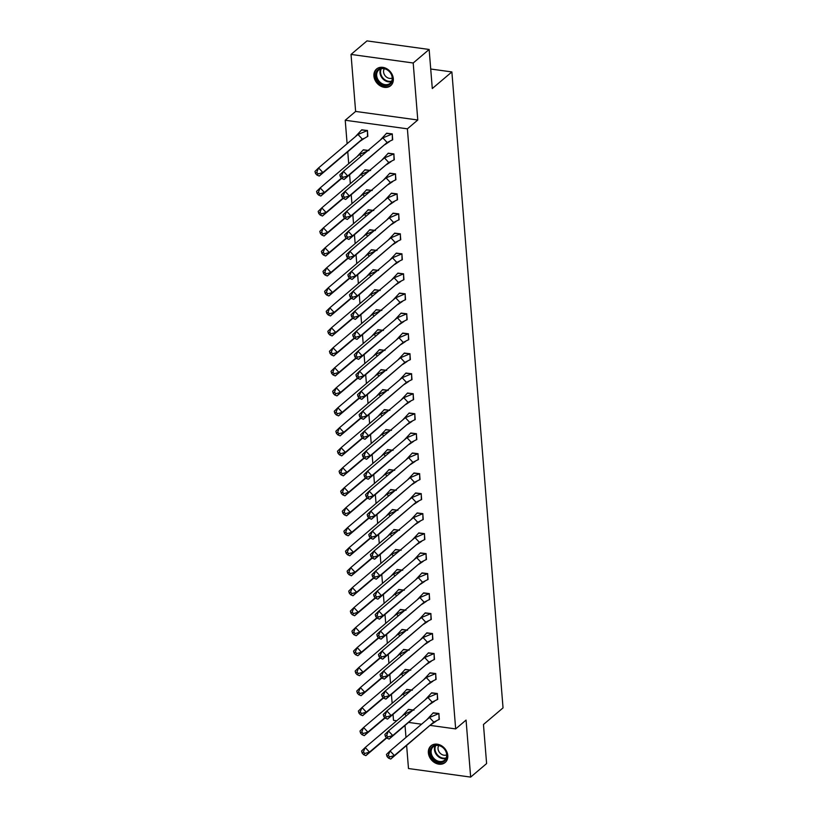 <?xml version="1.0" encoding="UTF-8"?>
<svg xmlns="http://www.w3.org/2000/svg" width="818" height="818" viewBox="0 0 818 818"><rect width="100%" height="100%" fill="white"/><g stroke="black" fill="none" stroke-linecap="round" stroke-linejoin="round"><path stroke-width="1.23" d="M393.315 78.681A10.931 8.773 49.7 0 1 390.687 85.685A10.931 8.773 49.7 0 1 380.39 85.931A10.931 8.773 49.7 0 1 373.918 76.013A10.931 8.773 49.7 0 1 376.546 69.019A10.931 8.773 49.7 0 1 386.842 68.773A10.931 8.773 49.7 0 1 393.315 78.681M447.773 755.515A10.931 8.773 49.7 0 1 445.145 762.509A10.931 8.773 49.7 0 1 434.849 762.754A10.931 8.773 49.7 0 1 428.376 752.836A10.931 8.773 49.7 0 1 431.004 745.842A10.931 8.773 49.7 0 1 441.291 745.597A10.931 8.773 49.7 0 1 447.773 755.515M406.638 745.576L408.489 768.531L470.657 777.1L466.066 720.085L455.667 728.91L430.37 725.423M429.143 49.469L413.202 62.996L351.034 54.428L366.985 40.9L429.143 49.469L432.293 88.538L451.873 71.933L503.039 707.887L483.458 724.503L486.608 763.572L470.657 777.1M405.033 725.586L405.984 737.427M396.699 720.781L393.509 720.341L393.029 714.421M392.139 703.306L391.423 694.441M390.523 683.316L389.818 674.451M388.918 663.337L388.202 654.472M387.313 643.347L386.597 634.482M385.707 623.367L384.992 614.492M384.092 603.377L383.386 594.512M382.487 583.387L381.771 574.522M380.881 563.408L380.166 554.543M379.266 543.418L378.56 534.553M377.66 523.438L376.945 514.563M376.055 503.448L375.339 494.583M374.45 483.458L373.734 474.593M372.834 463.479L372.129 454.603M371.229 443.489L370.513 434.624M369.624 423.509L368.908 414.634M368.018 403.519L367.302 394.654M366.403 383.53L365.697 374.664M364.797 363.55L364.082 354.675M363.192 343.56L362.476 334.695M361.587 323.58L360.871 314.705M359.971 303.59L359.266 294.725M358.366 283.601L357.65 274.736M356.76 263.621L356.045 254.746M355.155 243.631L354.439 234.766M353.54 223.651L352.834 214.776M351.934 203.662L351.219 194.796M350.329 183.672L349.613 174.807M348.713 163.692L347.762 151.862M347.108 143.702L345.227 120.256L407.395 128.825L455.667 728.91M351.034 54.428L355.625 111.432L345.227 120.256M451.873 71.933L430.718 69.019M421.567 724.206L408.744 722.437M408.131 709.615L413.213 709.942M439.021 719.584L438.939 713.49L432.998 713.04M406.526 689.625L411.607 689.963M437.405 699.595L437.333 693.5L431.393 693.061M404.92 669.635L410.002 669.973M435.8 679.605L435.718 673.521L429.787 673.071M403.315 649.656L408.386 649.983M434.194 659.625L434.113 653.531L428.182 653.091M401.699 629.666L406.781 630.003M432.579 639.635L432.507 633.541L426.567 633.101M400.094 609.686L405.176 610.013M430.974 619.655L430.902 613.561L424.961 613.111M398.489 589.696L403.571 590.034M429.368 599.666L429.286 593.571L423.356 593.132M396.873 569.706L401.955 570.044M427.763 579.676L427.681 573.592L421.74 573.142M395.268 549.727L400.35 550.054M426.147 559.696L426.076 553.602L420.135 553.162M393.662 529.737L398.744 530.074M424.542 539.706L424.47 533.612L418.53 533.172M392.057 509.757L397.139 510.084M422.937 519.727L422.855 513.632L416.924 513.183M390.442 489.767L395.523 490.105M421.331 499.737L421.25 493.643L415.309 493.203M388.836 469.777L393.918 470.115M419.716 479.747L419.644 473.663L413.704 473.213M387.231 449.798L392.313 450.125M418.11 459.767L418.039 453.673L412.098 453.223M385.626 429.808L390.707 430.145M416.505 439.777L416.423 433.683L410.493 433.243M384.01 409.828L389.092 410.155M414.9 419.798L414.818 413.704L408.877 413.254M382.405 389.838L387.487 390.176M413.284 399.808L413.213 393.714L407.272 393.274M380.799 369.848L385.881 370.186M411.679 379.818L411.607 373.734L405.667 373.284M379.194 349.869L384.276 350.196M410.074 359.838L409.992 353.744L404.061 353.294M377.579 329.879L382.66 330.216M408.468 339.848L408.386 333.754L402.446 333.315M375.973 309.899L381.055 310.226M406.853 319.869L406.781 313.775L400.84 313.325M374.368 289.909L379.45 290.247M405.247 299.879L405.166 293.785L399.235 293.345M372.763 269.92L377.834 270.257M403.642 279.889L403.56 273.805L397.63 273.355M371.147 249.94L376.229 250.267M402.027 259.909L401.955 253.815L396.014 253.365M369.542 229.95L374.624 230.287M400.421 239.919L400.35 233.825L394.409 233.386M367.936 209.97L373.018 210.298M398.816 219.94L398.734 213.846L392.804 213.396M366.321 189.981L371.403 190.318M397.211 199.95L397.129 193.856L391.188 193.416M364.716 169.991L369.797 170.328M395.595 179.96L395.523 173.876L389.583 173.426M363.11 150.011L368.192 150.338M393.99 159.98L393.918 153.886L387.977 153.436M367.507 136.565L367.435 130.471L367.824 136.32L364.552 138.232L362.282 139.091L357.998 134.469L318.591 167.894L322.875 172.516L362.282 139.091L360.063 141.258L364.552 138.232M361.505 130.021L367.435 130.471M392.384 139.99L392.303 133.896L386.372 133.457M355.625 111.432L417.783 120.001L413.202 62.996M417.783 120.001L407.395 128.825M387.047 756.548L386.454 754.441L390.084 750.914L394.368 755.535L433.775 722.11L390.738 759.063L388.468 758.082L389.685 756.906L388.253 755.372L387.047 756.548L388.468 758.082M388.253 755.372L390.084 750.914L429.491 717.488L438.867 713.572L439.327 719.339L433.775 722.11L429.491 717.488M438.939 713.511L433.264 712.805L426.74 719.82M389.685 756.906L394.368 755.535L390.738 759.063M406.27 715.832L404.634 714.063L365.217 747.488L369.501 752.11L386.495 737.703M363.601 754.656L365.871 755.638L369.501 752.11L364.818 753.48L363.386 751.946L362.18 753.122L363.601 754.656L364.818 753.48M362.18 753.122L361.587 751.016L365.217 747.488L363.386 751.946M365.871 755.638L386.73 737.948M404.634 714.063L412.292 710.73M401.924 716.353L408.407 709.38L414 710.147M443.387 761.814A9.458 7.587 49.7 0 1 431.659 757.069A9.458 7.587 49.7 0 1 433.785 745.679A9.458 7.587 49.7 0 1 445.503 750.423A9.458 7.587 49.7 0 1 443.387 761.814M434.46 746.006A8.753 7.025 -130.3 0 0 433.233 746.793A8.753 7.025 -130.3 0 0 432.988 757.304A8.753 7.025 -130.3 0 0 443.346 760.945A8.753 7.025 -130.3 0 0 444.563 760.147A8.753 7.025 -130.3 0 0 444.818 749.646A8.753 7.025 -130.3 0 0 434.46 746.006M438.806 745.566A6.237 5 -130.3 0 0 439.747 752.754A6.237 5 -130.3 0 0 446.689 754.861M431.873 745.208A10.859 8.712 -130.3 0 0 431.556 745.464A10.859 8.712 -130.3 0 0 431.25 758.49A10.859 8.712 -130.3 0 0 444.092 763.01A10.859 8.712 -130.3 0 0 445.606 762.028A10.859 8.712 -130.3 0 0 445.902 761.762M388.928 84.98A9.458 7.587 49.7 0 1 377.21 80.236A9.458 7.587 49.7 0 1 379.327 68.845A9.458 7.587 49.7 0 1 391.045 73.589A9.458 7.587 49.7 0 1 388.928 84.98M380.002 69.172A8.753 7.025 -130.3 0 0 378.785 69.97A8.753 7.025 -130.3 0 0 378.529 80.481A8.753 7.025 -130.3 0 0 388.887 84.111A8.753 7.025 -130.3 0 0 390.114 83.324A8.753 7.025 -130.3 0 0 390.36 72.812A8.753 7.025 -130.3 0 0 380.002 69.172M384.358 68.732A6.237 5 -130.3 0 0 385.288 75.931A6.237 5 -130.3 0 0 392.241 78.027M377.415 68.385A10.859 8.712 -130.3 0 0 377.108 68.63A10.859 8.712 -130.3 0 0 376.791 81.667A10.859 8.712 -130.3 0 0 389.634 86.176A10.859 8.712 -130.3 0 0 391.147 85.195A10.859 8.712 -130.3 0 0 391.444 84.929M385.431 736.558L384.849 734.452L388.478 730.924L392.763 735.546L432.17 702.12L389.133 739.073L386.863 738.102L388.069 736.926L386.648 735.382L385.431 736.558L386.863 738.102M386.648 735.382L388.478 730.924L427.886 697.498L437.252 693.592L437.722 699.349L432.17 702.12L427.886 697.498M437.333 693.521L431.659 692.815L425.135 699.83M388.069 736.926L392.763 735.546L389.133 739.073M383.826 716.578L383.243 714.472L386.873 710.944L391.157 715.566L430.565 682.14L387.527 719.094L385.258 718.112L386.464 716.936L385.033 715.392L383.826 716.578L385.258 718.112M385.033 715.392L386.873 710.944L426.28 677.519L435.646 673.603L436.106 679.369L430.565 682.14L426.28 677.519M435.728 673.541L430.053 672.836L423.53 679.85M386.464 716.936L391.157 715.566L387.527 719.094M382.221 696.588L381.638 694.482L385.258 690.954L389.542 695.576L428.959 662.151L385.912 699.104L383.642 698.132L384.859 696.956L383.427 695.412L382.221 696.588L383.642 698.132M383.427 695.412L385.258 690.954L424.675 657.529L434.041 653.613L434.501 659.38L428.959 662.151L424.675 657.529M434.113 653.551L428.448 652.846L421.924 659.86M384.859 696.956L389.542 695.576L385.912 699.104M380.615 676.598L380.022 674.502L383.652 670.965L387.936 675.586L427.344 642.161L384.307 679.124L382.037 678.142L383.243 676.967L381.822 675.423L380.615 676.598L382.037 678.142M381.822 675.423L383.652 670.965L423.059 637.539L432.436 633.633L432.896 639.4L427.344 642.161L423.059 637.539M432.507 633.561L426.832 632.856L420.309 639.88M383.243 676.967L387.936 675.586L384.307 679.124M379 656.619L378.417 654.512L382.047 650.985L386.331 655.607L425.738 622.181L382.701 659.134L380.431 658.153L381.638 656.977L380.217 655.443L379 656.619L380.431 658.153M380.217 655.443L382.047 650.985L421.454 617.559L430.82 613.643L431.291 619.41L425.738 622.181L421.454 617.559M430.902 613.582L425.227 612.876L418.704 619.891M381.638 656.977L386.331 655.607L382.701 659.134M404.665 695.842L403.018 694.073L363.611 727.499L367.896 732.12L384.879 717.713M361.996 734.676L364.266 735.648L367.896 732.12L363.202 733.501L361.781 731.957L360.564 733.132L361.996 734.676L363.202 733.501M360.564 733.132L359.981 731.026L363.611 727.499L361.781 731.957M364.266 735.648L385.114 717.969M403.018 694.073L410.687 690.74M400.309 696.374L406.791 689.39L412.384 690.157M403.059 675.862L401.413 674.083L362.006 707.509L366.29 712.13L383.274 697.723M360.39 714.687L362.66 715.668L366.29 712.13L361.597 713.511L360.165 711.967L358.959 713.143L360.39 714.687L361.597 713.511M358.959 713.143L358.376 711.046L362.006 707.509L360.165 711.967M362.66 715.668L383.509 697.979M401.413 674.083L409.072 670.76M398.703 676.384L405.186 669.4L410.779 670.177M401.444 655.872L399.808 654.103L360.39 687.529L364.675 692.151L381.669 677.744M358.785 694.707L361.055 695.678L364.675 692.151L359.992 693.521L358.56 691.987L357.354 693.163L358.785 694.707L359.992 693.521M357.354 693.163L356.771 691.057L360.39 687.529L358.56 691.987M361.055 695.678L381.904 677.999M399.808 654.103L407.466 650.77M397.098 656.394L403.581 649.42L409.174 650.187M399.838 635.893L398.192 634.114L358.785 667.539L363.069 672.161L380.053 657.754M357.169 674.717L359.439 675.699L363.069 672.161L358.386 673.541L356.955 671.997L355.748 673.173L357.169 674.717L358.386 673.541M355.748 673.173L355.155 671.077L358.785 667.539L356.955 671.997M359.439 675.699L380.298 658.009M398.192 634.114L405.861 630.78M395.493 636.414L401.965 629.431L407.569 630.208M398.233 615.903L396.587 614.134L357.18 647.559L361.464 652.181L378.448 637.774M355.564 654.727L357.834 655.709L361.464 652.181L356.771 653.551L355.349 652.018L354.133 653.193L355.564 654.727L356.771 653.551M354.133 653.193L353.55 651.087L357.18 647.559L355.349 652.018M357.834 655.709L378.683 638.02M396.587 614.134L404.256 610.801M393.877 616.424L400.36 609.451L405.953 610.218M377.395 636.629L376.812 634.523L380.442 630.995L384.726 635.617L424.133 602.191L381.096 639.144L378.826 638.173L380.033 636.997L378.601 635.453L377.395 636.629L378.826 638.173M378.601 635.453L380.442 630.995L419.849 597.569L429.215 593.663L429.675 599.42L424.133 602.191L419.849 597.569M429.297 593.592L423.622 592.886L417.098 599.901M380.033 636.997L384.726 635.617L381.096 639.144M396.628 595.913L394.982 594.144L355.574 627.57L359.859 632.191L376.842 617.784M353.959 634.748L356.229 635.719L359.859 632.191L355.165 633.572L353.734 632.028L352.527 633.204L353.959 634.748L355.165 633.572M352.527 633.204L351.944 631.097L355.574 627.57L353.734 632.028M356.229 635.719L377.078 618.04M394.982 594.144L402.64 590.811M392.272 596.445L398.755 589.461L404.348 590.228M375.789 616.649L375.196 614.543L378.826 611.015L383.11 615.637L422.528 582.212L379.48 619.165L377.21 618.183L378.427 617.007L376.996 615.463L375.789 616.649L377.21 618.183M376.996 615.463L378.826 611.015L418.243 577.59L427.609 573.674L428.07 579.441L422.528 582.212L418.243 577.59M427.681 573.612L422.016 572.907L415.493 579.921M378.427 617.007L383.11 615.637L379.48 619.165M395.012 575.933L393.376 574.154L353.959 607.58L358.243 612.201L375.237 597.794M352.343 614.758L354.623 615.739L358.243 612.201L353.56 613.582L352.129 612.038L350.922 613.214L352.343 614.758L353.56 613.582M350.922 613.214L350.339 611.118L353.959 607.58L352.129 612.038M354.623 615.739L375.472 598.05M393.376 574.154L401.035 570.831M390.667 576.455L397.149 569.471L402.742 570.248M374.174 596.659L373.591 594.553L377.221 591.025L381.505 595.647L420.912 562.222L377.875 599.175L375.605 598.203L376.812 597.028L375.39 595.484L374.174 596.659L375.605 598.203M375.39 595.484L377.221 591.025L416.628 557.6L426.004 553.684L426.464 559.451L420.912 562.222L416.628 557.6M426.076 553.622L420.401 552.917L413.877 559.931M376.812 597.028L381.505 595.647L377.875 599.175M393.407 555.943L391.761 554.175L352.353 587.6L356.638 592.222L373.621 577.815M350.738 594.778L353.008 595.749L356.638 592.222L351.944 593.592L350.523 592.058L349.317 593.234L350.738 594.778L351.944 593.592M349.317 593.234L348.724 591.128L352.353 587.6L350.523 592.058M353.008 595.749L373.857 578.07M391.761 554.175L399.429 550.841M389.061 556.465L395.534 549.491L401.137 550.258M372.568 576.67L371.986 574.573L375.615 571.036L379.9 575.657L419.307 542.232L376.27 579.195L374 578.214L375.206 577.038L373.775 575.494L372.568 576.67L374 578.214M373.775 575.494L375.615 571.036L415.023 537.61L424.389 533.704L424.859 539.471L419.307 542.232L415.023 537.61M424.47 533.633L418.796 532.927L412.272 539.952M375.206 577.038L379.9 575.657L376.27 579.195M391.802 535.964L390.155 534.185L350.748 567.61L355.032 572.232L372.016 557.825M349.133 574.788L351.403 575.77L355.032 572.232L350.339 573.612L348.918 572.068L347.701 573.244L349.133 574.788L350.339 573.612M347.701 573.244L347.118 571.148L350.748 567.61L348.918 572.068M351.403 575.77L372.251 558.08M390.155 534.185L397.824 530.851M387.446 536.485L393.928 529.502L399.521 530.279M370.963 556.69L370.38 554.584L374 551.056L378.284 555.678L417.701 522.252L374.664 559.205L372.394 558.224L373.601 557.048L372.17 555.514L370.963 556.69L372.394 558.224M372.17 555.514L374 551.056L413.417 517.63L422.783 513.714L423.243 519.481L417.701 522.252L413.417 517.63M422.865 513.653L417.19 512.947L410.667 519.962M373.601 557.048L378.284 555.678L374.664 559.205M390.196 515.974L388.55 514.205L349.143 547.631L353.427 552.252L370.411 537.845M347.527 554.798L349.797 555.78L353.427 552.252L348.734 553.622L347.302 552.089L346.096 553.265L347.527 554.798L348.734 553.622M346.096 553.265L345.513 551.158L349.143 547.631L347.302 552.089M349.797 555.78L370.646 538.091M388.55 514.205L396.209 510.872M385.84 516.495L392.323 509.522L397.916 510.289M369.358 536.7L368.765 534.594L372.394 531.066L376.679 535.688L416.096 502.262L373.049 539.215L370.779 538.244L371.996 537.068L370.564 535.524L369.358 536.7L370.779 538.244M370.564 535.524L372.394 531.066L411.812 497.641L421.178 493.735L421.638 499.491L416.096 502.262L411.812 497.641M421.25 493.663L415.585 492.957L409.061 499.972M371.996 537.068L376.679 535.688L373.049 539.215M388.581 495.984L386.945 494.215L347.527 527.641L351.812 532.262L368.806 517.855M345.912 534.819L348.182 535.79L351.812 532.262L347.129 533.643L345.697 532.099L344.49 533.275L345.912 534.819L347.129 533.643M344.49 533.275L343.897 531.168L347.527 527.641L345.697 532.099M348.182 535.79L369.041 518.111M386.945 494.215L394.603 490.882M384.235 496.516L390.718 489.532L396.311 490.299M367.742 516.72L367.159 514.614L370.789 511.086L375.073 515.708L414.481 482.283L371.444 519.236L369.174 518.254L370.38 517.078L368.959 515.534L367.742 516.72L369.174 518.254M368.959 515.534L370.789 511.086L410.196 477.661L419.562 473.745L420.033 479.512L414.481 482.283L410.196 477.661M419.644 473.683L413.969 472.978L407.446 479.992M370.38 517.078L375.073 515.708L371.444 519.236M386.975 476.004L385.329 474.225L345.922 507.651L350.206 512.273L367.19 497.865M344.306 514.829L346.576 515.81L350.206 512.273L345.513 513.653L344.092 512.109L342.875 513.285L344.306 514.829L345.513 513.653M342.875 513.285L342.292 511.189L345.922 507.651L344.092 512.109M346.576 515.81L367.425 498.121M385.329 474.225L392.998 470.902M382.63 476.526L389.102 469.542L394.705 470.319M366.137 496.731L365.554 494.624L369.184 491.097L373.468 495.718L412.875 462.293L369.838 499.246L367.568 498.274L368.775 497.099L367.343 495.555L366.137 496.731L367.568 498.274M367.343 495.555L369.184 491.097L408.591 457.671L417.957 453.755L418.427 459.522L412.875 462.293L408.591 457.671M418.039 453.693L412.364 452.988L405.84 460.002M368.775 497.099L373.468 495.718L369.838 499.246M385.37 456.015L383.724 454.246L344.317 487.671L348.601 492.293L365.585 477.886M342.701 494.849L344.971 495.82L348.601 492.293L343.908 493.663L342.476 492.129L341.27 493.305L342.701 494.849L343.908 493.663M341.27 493.305L340.687 491.199L344.317 487.671L342.476 492.129M344.971 495.82L365.82 478.141M383.724 454.246L391.382 450.912M381.014 456.536L387.497 449.563L393.09 450.329M364.531 476.741L363.949 474.644L367.568 471.107L371.853 475.728L411.27 442.303L368.233 479.266L365.963 478.285L367.17 477.109L365.738 475.565L364.531 476.741L365.963 478.285M365.738 475.565L367.568 471.107L406.986 437.681L416.352 433.775L416.812 439.542L411.27 442.303L406.986 437.681M416.423 433.704L410.759 432.998L404.235 440.023M367.17 477.109L371.853 475.728L368.233 479.266M383.765 436.035L382.118 434.256L342.711 467.681L346.996 472.303L363.979 457.896M341.096 474.859L343.366 475.841L346.996 472.303L342.302 473.683L340.871 472.139L339.664 473.315L341.096 474.859L342.302 473.683M339.664 473.315L339.081 471.219L342.711 467.681L340.871 472.139M343.366 475.841L364.214 458.152M382.118 434.256L389.777 430.922M379.409 436.556L385.891 429.573L391.485 430.35M362.926 456.761L362.333 454.655L365.963 451.127L370.247 455.749L409.654 422.323L366.617 459.276L364.347 458.295L365.564 457.119L364.133 455.585L362.926 456.761L364.347 458.295M364.133 455.585L365.963 451.127L405.37 417.701L414.746 413.785L415.207 419.552L409.654 422.323L405.37 417.701M414.818 413.724L409.153 413.018L402.62 420.033M365.564 457.119L370.247 455.749L366.617 459.276M382.149 416.045L380.513 414.276L341.096 447.702L345.38 452.323L362.374 437.916M339.48 454.869L341.75 455.851L345.38 452.323L340.697 453.693L339.265 452.16L338.059 453.336L339.48 454.869L340.697 453.693M338.059 453.336L337.466 451.229L341.096 447.702L339.265 452.16M341.75 455.851L362.609 438.162M380.513 414.276L388.172 410.943M377.804 416.566L384.286 409.593L389.879 410.36M361.311 436.771L360.728 434.665L364.358 431.137L368.642 435.759L408.049 402.333L365.012 439.286L362.742 438.315L363.949 437.139L362.527 435.595L361.311 436.771L362.742 438.315M362.527 435.595L364.358 431.137L403.765 397.712L413.131 393.806L413.601 399.562L408.049 402.333L403.765 397.712M413.213 393.734L407.538 393.029L401.014 400.043M363.949 437.139L368.642 435.759L365.012 439.286M380.544 396.055L378.898 394.286L339.49 427.712L343.775 432.333L360.758 417.926M337.875 434.89L340.145 435.861L343.775 432.333L339.081 433.714L337.66 432.17L336.443 433.346L337.875 434.89L339.081 433.714M336.443 433.346L335.861 431.239L339.49 427.712L337.66 432.17M340.145 435.861L360.994 418.182M378.898 394.286L386.566 390.953M376.198 396.587L382.671 389.603L388.264 390.37M359.705 416.791L359.122 414.685L362.752 411.147L367.037 415.779L406.444 382.354L363.407 419.307L361.137 418.325L362.343 417.149L360.912 415.605L359.705 416.791L361.137 418.325M360.912 415.605L362.752 411.147L402.159 377.732L411.526 373.816L411.996 379.583L406.444 382.354L402.159 377.732M411.607 373.754L405.933 373.049L399.409 380.063M362.343 417.149L367.037 415.779L363.407 419.307M378.939 376.075L377.292 374.296L337.885 407.722L342.169 412.344L359.153 397.937M336.27 414.9L338.54 415.881L342.169 412.344L337.476 413.724L336.045 412.18L334.838 413.356L336.27 414.9L337.476 413.724M334.838 413.356L334.255 411.26L337.885 407.722L336.045 412.18M338.54 415.881L359.388 398.192M377.292 374.296L384.951 370.973M374.583 376.597L381.065 369.613L386.658 370.39M358.1 396.802L357.517 394.695L361.137 391.168L365.421 395.789L404.838 362.364L361.801 399.317L359.521 398.346L360.738 397.17L359.306 395.626L358.1 396.802L359.521 398.346M359.306 395.626L361.137 391.168L400.554 357.742L409.92 353.826L410.38 359.593L404.838 362.364L400.554 357.742M409.992 353.765L404.327 353.059L397.804 360.073M360.738 397.17L365.421 395.789L361.801 399.317M377.333 356.086L375.687 354.317L336.27 387.742L340.554 392.364L357.548 377.957M334.664 394.92L336.934 395.892L340.554 392.364L335.871 393.734L334.439 392.2L333.233 393.376L334.664 394.92L335.871 393.734M333.233 393.376L332.65 391.27L336.27 387.742L334.439 392.2M336.934 395.892L357.783 378.213M375.687 354.317L383.345 350.983M372.977 356.607L379.46 349.634L385.053 350.401M356.495 376.812L355.902 374.716L359.531 371.178L363.816 375.799L403.223 342.374L360.186 379.337L357.916 378.356L359.133 377.18L357.701 375.636L356.495 376.812L357.916 378.356M357.701 375.636L359.531 371.178L398.939 337.752L408.315 333.846L408.775 339.613L403.223 342.374L398.939 337.752M408.386 333.775L402.712 333.069L396.188 340.094M359.133 377.18L363.816 375.799L360.186 379.337M375.718 336.106L374.082 334.327L334.664 367.752L338.949 372.374L355.942 357.967M333.049 374.93L335.319 375.912L338.949 372.374L334.265 373.754L332.834 372.21L331.627 373.386L333.049 374.93L334.265 373.754M331.627 373.386L331.034 371.29L334.664 367.752L332.834 372.21M335.319 375.912L356.178 358.223M374.082 334.327L381.74 330.993M371.372 336.627L377.855 329.644L383.448 330.421M354.879 356.832L354.296 354.726L357.926 351.198L362.21 355.82L401.618 322.394L358.581 359.347L356.311 358.366L357.517 357.19L356.096 355.656L354.879 356.832L356.311 358.366M356.096 355.656L357.926 351.198L397.333 317.773L406.699 313.856L407.17 319.623L401.618 322.394L397.333 317.773M406.781 313.795L401.106 313.089L394.583 320.104M357.517 357.19L362.21 355.82L358.581 359.347M374.112 316.116L372.466 314.347L333.059 347.773L337.343 352.394L354.327 337.987M331.443 354.94L333.713 355.922L337.343 352.394L332.65 353.765L331.229 352.231L330.012 353.407L331.443 354.94L332.65 353.765M330.012 353.407L329.429 351.3L333.059 347.773L331.229 352.231M333.713 355.922L354.562 338.233M372.466 314.347L380.135 311.014M369.756 316.638L376.239 309.664L381.832 310.431M353.274 336.842L352.691 334.736L356.321 331.208L360.605 335.83L400.012 302.404L356.975 339.358L354.705 338.386L355.912 337.21L354.48 335.666L353.274 336.842L354.705 338.386M354.48 335.666L356.321 331.208L395.728 297.783L405.094 293.877L405.554 299.633L400.012 302.404L395.728 297.783M405.176 293.805L399.501 293.1L392.977 300.114M355.912 337.21L360.605 335.83L356.975 339.358M372.507 296.126L370.861 294.357L331.454 327.783L335.738 332.405L352.722 317.998M329.838 334.961L332.108 335.932L335.738 332.405L331.045 333.785L329.613 332.241L328.407 333.417L329.838 334.961L331.045 333.785M328.407 333.417L327.824 331.31L331.454 327.783L329.613 332.241M332.108 335.932L352.957 318.253M370.861 294.357L378.519 291.024M368.151 296.658L374.634 289.674L380.227 290.441M351.668 316.863L351.075 314.756L354.705 311.218L358.99 315.85L398.407 282.425L355.36 319.378L353.09 318.396L354.306 317.22L352.875 315.676L351.668 316.863L353.09 318.396M352.875 315.676L354.705 311.218L394.123 277.803L403.489 273.887L403.949 279.654L398.407 282.425L394.123 277.803M403.56 273.825L397.896 273.12L391.372 280.134M354.306 317.22L358.99 315.85L355.36 319.378M370.891 276.147L369.255 274.367L329.838 307.793L334.122 312.415L351.116 298.008M328.233 314.971L330.503 315.952L334.122 312.415L329.439 313.795L328.008 312.251L326.801 313.427L328.233 314.971L329.439 313.795M326.801 313.427L326.218 311.331L329.838 307.793L328.008 312.251M330.503 315.952L351.351 298.263M369.255 274.367L376.914 271.044M366.546 276.668L373.028 269.684L378.622 270.461M350.063 296.873L349.47 294.766L353.1 291.239L357.384 295.86L396.791 262.435L353.754 299.388L351.484 298.417L352.691 297.241L351.27 295.697L350.063 296.873L351.484 298.417M351.27 295.697L353.1 291.239L392.507 257.813L401.883 253.897L402.344 259.664L396.791 262.435L392.507 257.813M401.955 253.836L396.28 253.13L389.757 260.144M352.691 297.241L357.384 295.86L353.754 299.388M369.286 256.157L367.64 254.388L328.233 287.813L332.517 292.435L349.501 278.028M326.617 294.991L328.887 295.963L332.517 292.435L327.834 293.805L326.402 292.271L325.196 293.447L326.617 294.991L327.834 293.805M325.196 293.447L324.603 291.341L328.233 287.813L326.402 292.271M328.887 295.963L349.746 278.284M367.64 254.388L375.309 251.054M364.94 256.678L371.413 249.705L377.016 250.472M348.448 276.883L347.865 274.787L351.495 271.249L355.779 275.87L395.186 242.445L352.149 279.408L349.879 278.427L351.086 277.251L349.664 275.707L348.448 276.883L349.879 278.427M349.664 275.707L351.495 271.249L390.902 237.823L400.268 233.917L400.738 239.684L395.186 242.445L390.902 237.823M400.35 233.846L394.675 233.14L388.151 240.165M351.086 277.251L355.779 275.87L352.149 279.408M367.681 236.177L366.035 234.398L326.627 267.823L330.912 272.445L347.895 258.038M325.012 275.001L327.282 275.983L330.912 272.445L326.218 273.825L324.797 272.282L323.58 273.457L325.012 275.001L326.218 273.825M323.58 273.457L322.998 271.361L326.627 267.823L324.797 272.282M327.282 275.983L348.131 258.294M366.035 234.398L373.703 231.065M363.325 236.699L369.808 229.715L375.401 230.492M346.842 256.903L346.259 254.797L349.889 251.269L354.174 255.891L393.581 222.465L350.544 259.418L348.274 258.437L349.48 257.261L348.049 255.727L346.842 256.903L348.274 258.437M348.049 255.727L349.889 251.269L389.296 217.844L398.663 213.927L399.123 219.694L393.581 222.465L389.296 217.844M398.744 213.866L393.069 213.161L386.546 220.175M349.48 257.261L354.174 255.891L350.544 259.418M366.075 216.187L364.429 214.418L325.022 247.844L329.306 252.465L346.29 238.058M323.407 255.011L325.676 255.993L329.306 252.465L324.613 253.836L323.182 252.302L321.975 253.478L323.407 255.011L324.613 253.836M321.975 253.478L321.392 251.371L325.022 247.844L323.182 252.302M325.676 255.993L346.525 238.304M364.429 214.418L372.088 211.085M361.72 216.709L368.202 209.735L373.795 210.502M345.237 236.913L344.644 234.807L348.274 231.279L352.558 235.901L391.975 202.475L348.928 239.429L346.658 238.457L347.875 237.281L346.443 235.737L345.237 236.913L346.658 238.457M346.443 235.737L348.274 231.279L387.691 197.854L397.057 193.948L397.517 199.704L391.975 202.475L387.691 197.854M397.129 193.876L391.464 193.171L384.941 200.185M347.875 237.281L352.558 235.901L348.928 239.429M364.46 196.197L362.824 194.428L323.407 227.854L327.691 232.476L344.685 218.069M321.791 235.032L324.071 236.003L327.691 232.476L323.008 233.856L321.576 232.312L320.37 233.488L321.791 235.032L323.008 233.856M320.37 233.488L319.787 231.382L323.407 227.854L321.576 232.312M324.071 236.003L344.92 218.324M362.824 194.428L370.482 191.095M360.114 196.729L366.597 189.745L372.19 190.512M343.621 216.934L343.039 214.827L346.668 211.289L350.953 215.921L390.36 182.496L347.323 219.449L345.053 218.467L346.259 217.291L344.838 215.748L343.621 216.934L345.053 218.467M344.838 215.748L346.668 211.289L386.076 177.874L395.452 173.958L395.912 179.725L390.36 182.496L386.076 177.874M395.523 173.897L389.849 173.191L383.325 180.205M346.259 217.291L350.953 215.921L347.323 219.449M362.855 176.218L361.208 174.438L321.801 207.864L326.085 212.486L343.069 198.079M320.186 215.042L322.456 216.024L326.085 212.486L321.392 213.866L319.971 212.322L318.764 213.498L320.186 215.042L321.392 213.866M318.764 213.498L318.171 211.402L321.801 207.864L319.971 212.322M322.456 216.024L343.304 198.334M361.208 174.438L368.877 171.115M358.509 176.739L364.981 169.755L370.585 170.533M342.016 196.944L341.433 194.837L345.063 191.31L349.347 195.931L388.754 162.506L345.717 199.459L343.448 198.488L344.654 197.312L343.223 195.768L342.016 196.944L343.448 198.488M343.223 195.768L345.063 191.31L384.47 157.884L393.836 153.968L394.307 159.735L388.754 162.506L384.47 157.884M393.918 153.907L388.243 153.201L381.72 160.216M344.654 197.312L349.347 195.931L345.717 199.459M361.249 156.228L359.603 154.459L320.196 187.884L324.48 192.506L341.464 178.099M318.58 195.062L320.85 196.034L324.48 192.506L319.787 193.876L318.366 192.342L317.149 193.518L318.58 195.062L319.787 193.876M317.149 193.518L316.566 191.412L320.196 187.884L318.366 192.342M320.85 196.034L341.699 178.355M359.603 154.459L367.272 151.126M356.893 156.749L363.376 149.776L368.969 150.543M340.411 176.954L339.828 174.858L343.448 171.32L347.732 175.942L387.149 142.516L344.112 179.479L341.842 178.498L343.049 177.322L341.617 175.778L340.411 176.954L341.842 178.498M341.617 175.778L343.448 171.32L382.865 137.894L392.231 133.988L392.691 139.755L387.149 142.516L382.865 137.894M392.313 133.917L386.638 133.211L380.114 140.236M343.049 177.322L347.732 175.942L344.112 179.479M316.975 175.072L319.245 176.054L322.875 172.516L318.182 173.897L316.75 172.353L315.543 173.528L316.975 175.072L318.182 173.897M315.543 173.528L314.961 171.432L318.591 167.894L316.75 172.353M319.245 176.054L360.063 141.258M357.998 134.469L367.364 130.563L361.771 129.786L355.288 136.77M445.953 758.409A8.753 7.025 49.7 0 1 436.863 755.198A8.753 7.025 49.7 0 1 435.176 745.709M435.749 745.556A8.466 6.8 -130.3 0 0 437.354 754.779A8.466 6.8 -130.3 0 0 446.199 757.867M391.495 81.585A8.753 7.025 49.7 0 1 382.415 78.375A8.753 7.025 49.7 0 1 380.718 68.886M381.3 68.732A8.466 6.8 -130.3 0 0 382.906 77.955A8.466 6.8 -130.3 0 0 391.74 81.043M431.607 724.216L436.076 721.231M430.002 704.237L434.47 701.241M428.397 684.247L432.855 681.251M426.791 664.257L431.25 661.271M425.176 644.277L429.644 641.281M423.571 624.287L428.039 621.302M421.965 604.308L426.423 601.312M420.35 584.318L424.818 581.322M418.744 564.328L423.213 561.342M417.139 544.348L421.607 541.352M415.534 524.358L419.992 521.373M413.918 504.379L418.387 501.383M412.313 484.389L416.781 481.393M410.708 464.399L415.176 461.413M409.102 444.419L413.56 441.423M407.487 424.43L411.955 421.444M405.881 404.45L410.35 401.454M404.276 384.46L408.734 381.464M402.671 364.47L407.129 361.484M401.055 344.49L405.524 341.495M399.45 324.501L403.918 321.515M397.845 304.521L402.303 301.525M396.239 284.531L400.697 281.535M394.624 264.541L399.092 261.555M393.018 244.562L397.487 241.566M391.413 224.572L395.871 221.586M389.797 204.592L394.266 201.596M388.192 184.602L392.66 181.606M386.587 164.612L391.055 161.627M384.981 144.633L389.44 141.637"/></g></svg>
